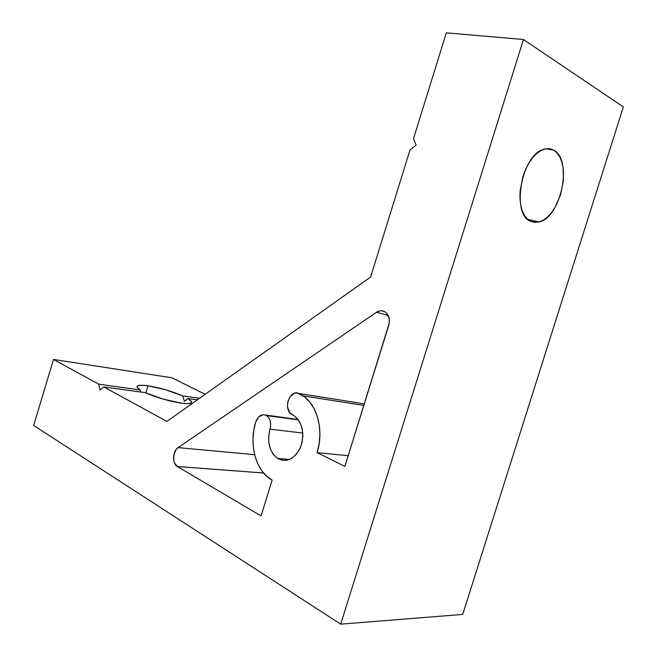 <?xml version="1.0" encoding="UTF-8"?>
<svg xmlns="http://www.w3.org/2000/svg" width="657" height="657" viewBox="0 0 657 657"><rect width="100%" height="100%" fill="white"/><g stroke="black" fill="none" stroke-linecap="round" stroke-linejoin="round"><path stroke-width="0.99" d="M531.028 221.483C510.867 215.184 521.149 154.871 543.75 149.361C547.281 148.236 550.525 148.482 553.49 150.1L546 148.819L553.49 150.1L549.646 148.786L545.474 148.909L541.146 150.469L536.818 153.434L532.679 157.688L528.885 163.067L525.616 169.366L522.988 176.331L520.098 191.056L519.95 198.217L520.664 204.844L522.216 210.692L524.532 215.521L527.514 219.159L531.028 221.483L534.938 222.419L539.085 221.959L543.314 220.136L547.478 217.032L551.412 212.778L554.976 207.53L560.544 194.866L563.394 180.847L563.098 167.461L561.751 161.622L559.657 156.653L556.865 152.761L553.49 150.1C573.109 159.298 561.218 217.41 539.167 221.943L531.028 221.483M147.989 385.807L145.829 392.911L147.989 385.807L141.485 385.24L137.715 385.799L137.034 386.48L137.214 387.425L140.146 389.954L137.05 387.063C136.787 385.191 140.434 384.772 147.989 385.807C160.021 387.786 171.633 391.153 182.802 395.925L199.556 398.273L182.802 395.925L165.72 389.806L147.989 385.807M140.458 391.999L140.146 389.954L98.747 384.164L99.954 389.93L103.822 386.932L99.954 389.93L98.747 384.164L53.496 359.436L98.747 384.164L140.146 389.954L140.458 391.999M181.554 403.184C169.071 401.23 156.974 397.723 145.279 392.664L103.822 386.932L166.911 421.408L370.614 277.032L410.025 149.878L416.144 145.14L413.475 138.767L416.144 145.14L410.025 149.878L370.614 277.032L166.911 421.408L103.822 386.932L145.279 392.664L163.117 399.103L181.554 403.184L187.935 403.62L191.286 402.897L191.704 402.125L190.021 399.924L187.984 398.561L184.395 401.345L182.802 395.925L184.395 401.345L187.984 398.561L197.322 399.858L187.984 398.561L191.639 401.772C192.066 403.595 188.699 404.063 181.554 403.184M266.726 415.643L266.003 415.232C261.478 413.754 258.053 416.029 255.721 422.04C248.789 443.532 255.335 469.969 270.668 479.273L272.121 480.136L261.067 515.926L177.357 466.544L263.564 473.024L177.3 466.511C172.035 463.727 172.577 450.957 178.072 447.622L376.42 312.297L388.164 315.385L376.42 312.297L178.072 447.622L176.314 449.281L173.965 454.348L173.735 460.27L174.475 462.93L177.357 466.544L261.067 515.926L272.121 480.136L266.52 476.095L261.691 470.617L257.823 463.924L255.023 456.27L253.388 447.951L252.961 439.27L253.75 430.532L255.721 422.04L258.669 416.924L263.03 414.69L298.106 419.478L266.003 415.232L268.516 417.359L270.167 420.751L270.7 424.898L270.019 429.161L302.803 433.062L270.019 429.161L268.721 435.837L268.844 442.613L270.38 448.928L273.222 454.258L277.147 458.134L281.82 460.204L286.854 460.278L291.815 458.307L296.25 454.447L299.764 449.043L302.048 442.547L302.877 435.566L302.187 428.717L300.044 422.615L296.668 417.786L289.721 412.481L287.561 407.02L287.618 402.716L289.926 396.828L294.139 393.354L297.35 393.001L304.733 397.042L309.899 402.215L314.169 408.802L317.347 416.554L319.294 425.169L319.918 434.302L319.179 443.574L317.101 452.599L344.859 466.413L389.248 323.113L389.207 318.596L386.579 313.102L385.142 311.903L381.766 310.753L379.951 310.835L376.42 312.297C378.76 310.753 381.126 310.359 383.516 311.114L385.659 312.272C389.141 315.401 390.168 319.77 388.73 325.371L344.859 466.413L317.101 452.599L348.185 455.72L317.101 452.599C324.098 431.041 317.43 405.172 303.164 395.875L298.894 393.461L364.315 403.866L298.894 393.461C289.909 388.845 282.748 408.892 291.478 414.148L294.18 415.692C302.581 423.001 304.758 433.406 300.701 446.908C294.706 459.079 286.986 462.906 277.541 458.397C269.403 451.786 266.898 442.038 270.019 429.161C271.464 423.157 270.372 418.657 266.726 415.643L298.36 419.823M623.337 106.935L462.725 614.41L340.712 624.15L33.663 425.457L53.496 359.436L33.663 425.457L340.712 624.15L523.448 39.502L340.712 624.15L462.725 614.41L623.337 106.935L523.448 39.502L446.308 32.85L523.448 39.502L623.337 106.935M171.805 377.767L205.173 394.29L171.805 377.767L53.496 359.436L171.805 377.767M413.475 138.767L446.308 32.85L413.475 138.767M178.072 447.622L254.612 454.685L178.072 447.622M177.3 466.511L263.539 472.991M363.83 405.418L303.164 395.875M277.541 458.397L289.507 459.489M191.302 402.881L191.639 401.772M539.167 221.943L527.678 219.315"/></g></svg>
